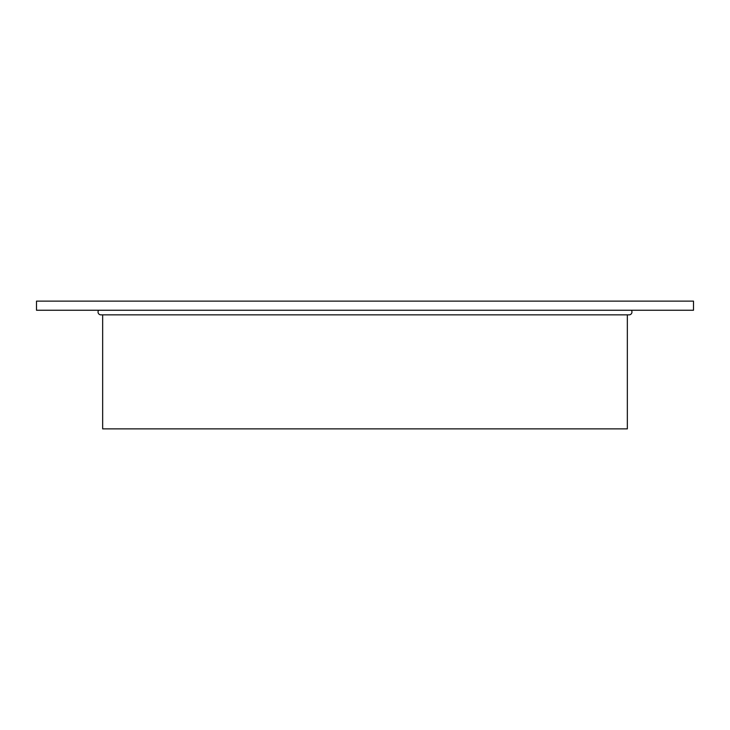<?xml version="1.0" encoding="UTF-8"?>
<svg xmlns="http://www.w3.org/2000/svg" width="730" height="730" viewBox="0 0 730 730"><rect width="100%" height="100%" fill="white"/><g stroke="black" fill="none" stroke-linecap="round" stroke-linejoin="round"><path stroke-width="1.09" d="M102.656 314.858L102.656 428.875L102.656 314.858L102.656 428.875L627.344 428.875L627.344 314.858M102.656 428.875L627.344 428.875L102.656 428.875M629.406 314.84A2.847 2.847 0 0 0 631.35 310.25M98.65 310.25A2.847 2.847 0 0 0 100.594 314.84M36.5 310.25L693.5 310.25L693.5 301.125L36.5 301.125L36.5 310.25L693.5 310.25L693.5 301.125L36.5 301.125L36.5 310.25L693.5 310.25L693.5 301.125L36.5 301.125L36.5 310.25M100.895 314.858L629.105 314.858"/></g></svg>
